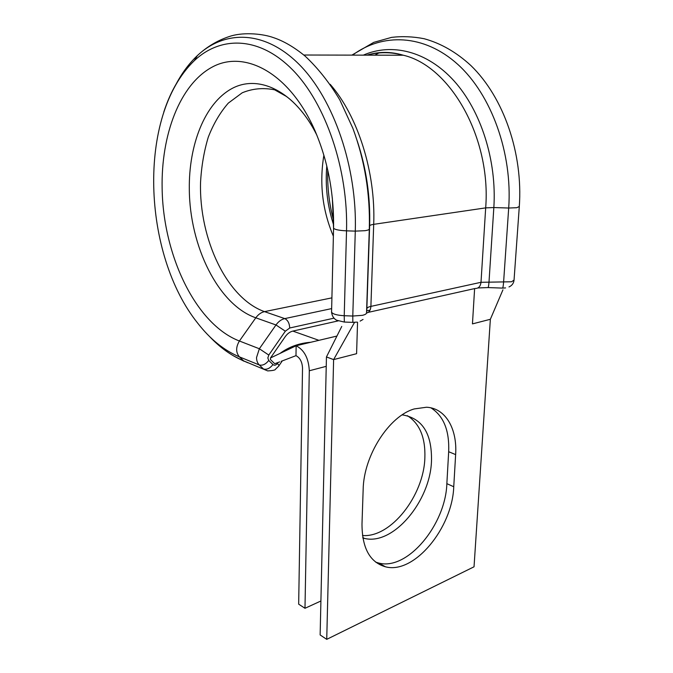 <?xml version="1.0" encoding="UTF-8"?>
<svg xmlns="http://www.w3.org/2000/svg" width="673" height="673" viewBox="0 0 673 673"><rect width="100%" height="100%" fill="white"/><g stroke="black" fill="none" stroke-linecap="round" stroke-linejoin="round"><path stroke-width="1.01" d="M414.265 408.932C389.255 415.956 363.664 455.411 363.159 489.507L361.99 524.099C362.082 548.1 369.914 562.342 385.486 566.809C414.299 574.557 452.449 527.775 453.745 486.739L455.638 454.612C457.388 428.768 445.56 408.124 426.522 407.232L414.265 408.932M407.392 415.704C419.725 423.595 425.546 437.652 424.865 457.876C423.847 495.471 390.996 537.92 362.495 535.515M402.084 414.938L403.068 414.997C422.518 418.581 431.99 433.833 431.494 460.736C430.476 500.922 393.284 545.828 364.329 538.375L362.865 538.005M292.839 331.091L318.909 340.336L296.128 345.754C304.263 349.977 308.655 358.314 309.302 370.764L304.987 608.283L298.669 604.169L302.522 368.114C302.202 361.948 300.023 357.792 295.985 355.655L296.128 345.754L270.487 357.96L285.201 336.719C287.363 333.682 289.903 331.806 292.839 331.091L338.199 320.878M304.987 608.283L320.912 600.997M295.985 355.655L281.23 361.308M279.707 361.889L274.719 363.714L270.47 359.575L270.487 357.96M366.709 310.85L370.057 310.11M326.733 639.35L333.615 359.601L326.447 356.951L320.138 634.942L326.733 639.35L474.036 566.801L490.356 319.288L472.454 323.89L474.616 288.582M375.677 562.123L378.739 563.049C407.569 570.864 445.652 524.477 446.855 483.66L448.672 451.718C449.522 430.535 443.6 415.906 430.922 407.846M490.356 319.288L502.941 289.819M354.553 322.359L333.615 359.601L356.589 353.695L357.556 322.165M341.758 326.439L326.447 356.951M247.799 362.747L243.651 360.888L239.42 356.875L259.282 364.959C257.481 363.159 256.564 360.686 256.531 357.54L259.357 348.757L268.788 355.058L267.846 357.986L268.746 360.467L272.96 364.581C274.416 365.675 275.888 365.313 277.36 363.479L277.957 362.612M356.707 322.115L352.829 322.375L352.787 316.032L362.394 315.334C365.018 314.72 366.398 313.929 366.533 312.962L366.894 308.655C367.037 307.721 368.375 306.964 370.899 306.392L481.002 282.298L511.522 281.777L514.046 280.077L519.278 206.847M488.127 287.581L502.31 288.086C502.824 288.448 503.244 286.513 503.589 282.29L508.695 208.024L493.839 207.553L489.019 281.777C488.699 286 488.312 287.935 487.866 287.573L477.83 287.968M357.254 140.968C366.348 168.469 370.478 196.785 369.637 225.926L369.309 229.013C369.174 229.703 367.778 230.267 365.103 230.688L355.285 231.125L352.787 316.032L344.223 315.721L346.528 230.839C339.066 230.477 334.75 229.594 333.564 228.189L333.581 227.726M174.938 86.38C181.121 74.165 188.583 63.927 197.324 55.649C207.292 46.344 218.616 39.757 231.285 35.896C244.863 31.984 263.387 33.928 273.507 37.638C283.644 41.019 294.185 47.177 305.13 56.12C318.009 68.183 329.577 82.796 339.831 99.957L352.862 128.299C364.791 160.477 370.268 194.043 369.309 229.013L366.533 312.962M374.827 55.169L379.479 52.637M163.766 112.088C170.774 90.628 180.978 73.466 194.371 60.612C136.77 116.05 142.558 254.487 197.635 323.074C210.094 339.108 224.016 350.372 239.42 356.875C235.76 352.442 235.76 347.159 239.403 341.001L255.799 317.807C218.346 304.894 189.626 246.31 189.315 189.18C188.709 144.989 204.668 103.474 231.689 88.685C258.567 73.853 294.984 91.065 316.832 135.113M316.84 135.13C307.906 116.505 294.446 102.002 286.109 96.273L274.66 89.829C263.311 87.549 252.493 88.542 242.213 92.798L228.315 103.104C220.138 112.475 213.45 123.849 208.251 137.233C203.986 151.433 201.412 166.551 200.537 182.568C199.048 239.268 226.969 298.408 264.506 311.633C261.158 312.381 258.255 314.442 255.799 317.807L275.98 324.966L259.357 348.757L239.403 341.001C195.818 324.319 163.051 255.429 162.134 188.347C161.032 135.256 179.59 84.705 212.121 67.123C244.417 49.407 289.087 72.608 314.468 129.553L315.772 132.556M351.886 55.119L373.767 42.357L391.61 37.368C402.286 36.115 413.138 36.569 424.175 38.731C440.874 43.308 456.471 52.258 470.949 65.601C503.951 97.585 523.089 153.865 519.304 206.518L516.771 207.713L508.695 208.024C512.59 153.116 491.366 94.573 457.657 64.272C423.881 33.886 382.432 32.876 352.568 55.119M318.909 340.336L336.937 336.054M309.302 370.764L326.228 366.339M333.901 318.186L289.718 327.995L285.335 331.2L268.788 355.058M363.319 55.144C391.678 42.727 426.825 50.938 453.93 80.785C480.943 110.641 496.918 160.687 493.839 207.553L485.679 207.873L481.002 282.298C480.455 286.446 478.52 288.498 475.197 288.456L368.19 312.381M367.096 55.152C378.781 51.855 390.845 51.88 403.304 55.228C450.33 66.055 491.29 137.965 485.679 207.873L373.7 224.336L370.899 306.392C370.604 310.211 369.149 312.423 366.533 313.038M330.182 84.31C358.002 116.193 375.803 172.566 373.7 224.336C371.126 224.732 369.771 225.262 369.637 225.926L366.827 309.479M355.285 231.125L346.528 230.839C348.32 169.638 325.774 103.659 292.713 69.967C259.585 36.14 220.862 35.677 194.371 60.612L197.324 55.649C224.732 29.747 264.943 29.873 299.426 64.701C333.833 99.385 357.304 167.754 355.285 231.125M331.553 311.666L331.57 312.146C332.714 314.089 336.929 315.284 344.223 315.721L344.34 322.056L352.736 322.367M332.319 197.812L333.539 227.844M333.379 236.206C322.401 210.371 319.238 183.376 323.881 155.211M285.335 331.2L275.98 324.966C278.462 321.509 281.39 319.389 284.763 318.607L264.506 311.633L331.915 297.861M333.598 224.875C327.381 205.82 325.109 186.169 326.784 165.945M333.598 220.559C329.181 204.155 327.238 187.372 327.776 170.202M277.36 363.479C278.874 365.01 279.32 365.893 278.672 366.146L275.526 369.157C275.493 370.057 272.876 370.638 267.677 370.899L243.651 360.888C231.436 355.773 220.046 347.63 209.496 336.458M289.718 327.995C289.466 323.25 287.817 320.121 284.763 318.607L331.654 308.596M272.96 364.581C269.94 368.383 266.794 369.864 263.522 369.031L259.282 364.959C262.554 365.784 265.709 364.286 268.746 360.467M446.855 483.66L453.745 486.739M448.672 451.718L455.638 454.612M331.553 312.062L331.579 312.524M505.558 287.909L502.613 288.094M364.329 538.375L362.789 537.542M310.8 342.263C299.165 343.146 288.894 346.864 280.002 353.426M314.468 129.553C327.701 159.938 334.069 192.823 333.564 228.189L331.57 312.146C332.041 315.974 333.724 318.666 336.609 320.213L344.223 322.047M333.598 220.508C329.652 205.871 327.684 190.854 327.684 175.468M366.928 55.152C378.815 51.476 390.937 51.501 403.304 55.228L303.817 55.018M244.08 361.266L233.304 355.748M378.739 563.049L385.486 566.809M508.998 286.942C511.808 285.689 513.474 283.569 513.995 280.574M360.114 321.114L363.058 319.439M278.967 365.717L282.281 360.905"/></g></svg>

